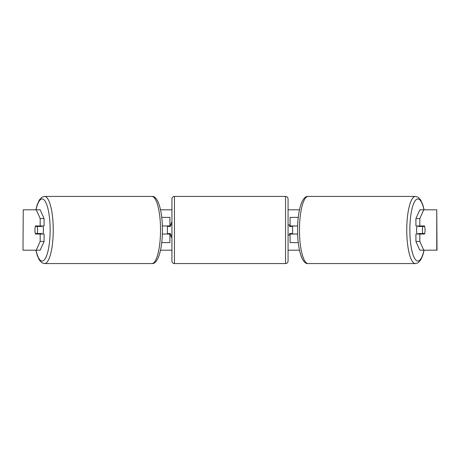 <?xml version="1.0" encoding="UTF-8"?>
<svg xmlns="http://www.w3.org/2000/svg" width="460" height="460" viewBox="0 0 460 460"><rect width="100%" height="100%" fill="white"/><g stroke="black" fill="none" stroke-linecap="round" stroke-linejoin="round"><path stroke-width="0.69" d="M169.918 226.464L169.918 225.963L162.328 225.963M169.918 225.963L169.918 217.379L161.719 217.379M161.719 242.621L169.918 242.621L169.918 233.536M167.394 234.036L167.394 225.963M162.328 234.036L169.918 234.036M298.281 217.379L290.082 217.379L290.082 225.963L297.672 225.963M298.281 242.621L290.082 242.621L290.082 233.536M292.606 234.036L292.606 233.536L289.576 233.536L289.576 235.048L288.063 235.048M292.606 233.536L292.606 225.963M290.082 226.464L290.082 225.963M297.672 234.036L290.082 234.036M417.105 234.036A5.048 1.305 -90 0 1 416.582 230A5.048 1.305 -90 0 1 417.105 225.963M422.435 230A5.048 1.305 -90 0 1 422.809 226.464L424.678 226.464A5.048 1.305 -90 0 1 425.046 230A5.048 1.305 -90 0 1 424.678 233.536L422.809 233.536A5.048 1.305 -90 0 1 422.435 230M418.571 225.963A5.048 1.305 -90 0 0 418.422 226.464L422.809 226.464M420.135 225.963A5.048 1.305 -90 0 1 420.285 226.464M420.285 233.536A5.048 1.305 -90 0 1 420.135 234.036M418.571 234.036A5.048 1.305 -90 0 1 418.422 233.536L422.809 233.536M171.936 221.829A17.026 17.026 0 0 0 170.62 224.952M170.424 225.624A17.026 17.026 0 0 0 170.223 226.464M170.223 233.536A17.026 17.026 0 0 0 170.424 234.376M170.62 235.048A17.026 17.026 0 0 0 171.936 238.171M160.523 209.806L171.936 209.806M288.063 209.806L299.477 209.806M160.523 250.194L171.936 250.194M288.063 250.194L299.477 250.194M23.241 209.806L23 250.194L23.241 209.806L40.158 209.806L44.079 218.552L40.181 218.552L36.259 209.806M36.259 250.194L40.181 241.448L44.079 241.448L40.158 250.194L23.241 250.194M436.758 250.194L436.758 209.806L437 250.194L419.842 250.194L415.921 241.448L415.921 234.036L419.819 234.036L419.819 241.448L423.74 250.194M419.842 209.806L423.74 209.806L419.819 218.552L415.921 218.552L419.842 209.806M436.758 209.806L423.74 209.806M415.921 218.552L415.921 225.963L419.819 225.963L419.819 218.552M419.819 225.963L424.528 225.963A5.048 1.305 -90 0 1 424.528 234.036L419.819 234.036M415.921 241.448L419.819 241.448M420.624 234.036A5.048 1.305 90 0 0 420.773 233.536M420.773 226.464A5.048 1.305 90 0 0 420.624 225.963M39.226 226.464A5.048 1.305 90 0 1 39.376 225.963M39.376 234.036A5.048 1.305 90 0 1 39.226 233.536M44.079 241.448L44.079 234.036L40.181 234.036L40.181 241.448M40.181 218.552L40.181 225.963L44.079 225.963L44.079 218.552M40.181 225.963L35.472 225.963A5.048 1.305 -90 0 0 34.954 230A5.048 1.305 -90 0 0 35.472 234.036L40.181 234.036M42.895 234.036A5.048 1.305 -90 0 0 43.418 230A5.048 1.305 -90 0 0 42.895 225.963M37.191 233.536A5.048 1.305 -90 0 0 37.565 230A5.048 1.305 -90 0 0 37.191 226.464L35.322 226.464A5.048 1.305 -90 0 0 34.954 230A5.048 1.305 -90 0 0 35.322 233.536L41.578 233.536A5.048 1.305 -90 0 1 41.429 234.036M39.715 233.536A5.048 1.305 -90 0 0 39.865 234.036M37.191 226.464L41.578 226.464A5.048 1.305 -90 0 0 41.429 225.963M39.865 225.963A5.048 1.305 -90 0 0 39.715 226.464M174.461 196.426A2.524 2.524 0 0 0 171.936 198.95L171.936 261.05A2.524 2.524 0 0 0 174.461 263.574L285.539 263.574A2.524 2.524 0 0 0 288.063 261.05L288.063 198.95A2.524 2.524 0 0 0 285.539 196.426L174.461 196.426L174.461 263.574M292.606 226.464L289.576 226.464L289.576 224.952L288.063 224.952M171.936 224.952L170.424 224.952L170.424 226.464L167.394 226.464M167.394 233.536L170.424 233.536L170.424 235.048L171.936 235.048M415.449 263.574L308.166 263.574A33.574 8.688 -90 0 1 299.471 230A33.574 8.688 -90 0 1 308.166 196.426L415.449 196.426A33.574 8.688 90 0 0 406.761 230A33.574 8.688 90 0 0 415.449 263.574L418.094 262.781L420.71 259.957L422.78 255.311L424.137 250.194M423.993 250.194A31.05 8.038 -90 0 1 415.104 259.124A31.05 8.038 -90 0 1 409.854 230A31.05 8.038 -90 0 1 415.104 200.876A31.05 8.038 -90 0 1 423.993 209.806M44.551 263.574L151.834 263.574A33.574 8.688 -90 0 0 160.528 230A33.574 8.688 -90 0 0 151.834 196.426L44.551 196.426A33.574 8.688 90 0 1 53.239 230A33.574 8.688 90 0 1 44.551 263.574L41.906 262.781L39.29 259.957L37.22 255.311L35.863 250.194M36.006 250.194A31.05 8.038 -90 0 0 44.896 259.124A31.05 8.038 -90 0 0 50.146 230A31.05 8.038 -90 0 0 44.896 200.876A31.05 8.038 -90 0 0 36.006 209.806M285.539 263.574L285.539 196.426M415.449 196.426L418.094 197.219L420.71 200.042L422.78 204.689L424.137 209.806M308.166 196.426C301.909 195.592 297.505 211.272 297.603 230C297.505 248.728 301.909 264.408 308.166 263.574M151.834 263.574C158.09 264.408 162.495 248.728 162.397 230C162.495 211.272 158.09 195.592 151.834 196.426M44.551 196.426L41.906 197.219L39.29 200.042L37.22 204.689L35.863 209.806"/></g></svg>

